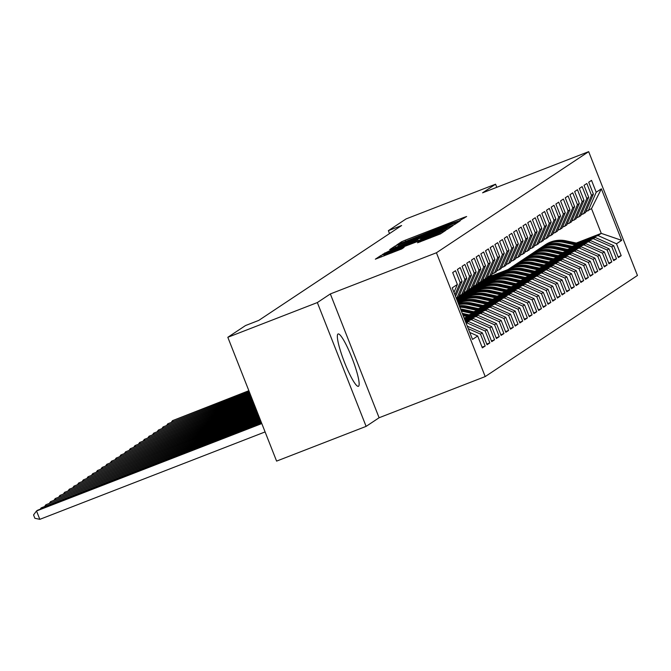 <?xml version="1.0" encoding="UTF-8"?>
<svg xmlns="http://www.w3.org/2000/svg" width="671" height="671" viewBox="0 0 671 671"><rect width="100%" height="100%" fill="white"/><g stroke="black" fill="none" stroke-linecap="round" stroke-linejoin="round"><path stroke-width="1.01" d="M459.149 220.86L466.639 216.515L463.846 217.471L405.259 240.201L401.552 241.77L396.636 245.041L448.882 224.173L459.149 220.86M358.524 386.244A28.073 4.294 68.8 0 0 352.074 358.146A28.073 4.294 68.8 0 0 338.092 333.965A28.073 4.294 68.8 0 0 337.966 334.032A28.073 4.294 68.8 0 0 344.416 362.13A28.073 4.294 68.8 0 0 358.398 386.311A28.073 4.294 68.8 0 0 358.524 386.244M417.521 242.801L440.461 233.894L445.93 230.254L384.525 253.974L380.809 255.542L375.341 259.182L401.736 248.924L404.093 247.347L383.862 254.804L393.885 250.518L440.008 232.912L419.845 241.25L417.521 242.801M317.341 302.562L366.114 426.379L379.107 417.748L330.333 293.932L317.341 302.562L227.821 337.295L245.502 325.552L258.763 320.402L401.627 225.523L388.366 230.673L389.507 233.575M330.333 293.932L436.427 252.766L588.677 151.654L637.45 275.479L485.2 376.582L436.427 252.766M496.792 187.31L495.567 184.198L482.575 192.82L588.677 151.654M495.567 184.198L406.047 218.931L388.366 230.673M451.071 225.959L454.779 224.391L460.247 220.751L457.421 221.74L398.842 244.462L395.127 246.031L389.658 249.671L451.071 225.959M453.059 225.531L447.624 229.138L443.908 230.707L382.504 254.426L388.576 251.281L416.045 240.495L417.622 239.438L414.795 240.428L390.707 249.595L453.059 225.531M576.28 243.061L601.258 233.365L591.503 208.606L601.367 188.828L596.209 192.25L591.528 180.373L588.71 182.244L593.39 194.12L591.512 195.37L586.84 183.485L584.022 185.355L588.702 197.24L586.823 198.482L582.143 186.605L579.333 188.476L584.013 200.352L582.134 201.594L577.454 189.717L574.644 191.587L579.325 203.464L577.446 204.714L572.766 192.829L569.947 194.699L574.628 206.584L572.757 207.825L568.077 195.949L565.259 197.819L569.939 209.696L568.06 210.946L563.388 199.061L560.57 200.931L565.25 212.808L563.372 214.057L558.691 202.181L555.882 204.043L560.562 215.928L558.683 217.169L554.003 205.292L551.193 207.163L555.873 219.04L553.994 220.289L549.314 208.404L546.496 210.275L551.176 222.151L549.306 223.401L544.626 211.524L541.807 213.386L546.488 225.271L544.609 226.513L539.937 214.636L537.119 216.507L541.799 228.383L539.92 229.633L535.24 217.748L532.43 219.618L537.11 231.503L535.232 232.745L530.551 220.868L527.742 222.738L532.422 234.615L530.543 235.865L525.863 223.98L523.044 225.85L527.725 237.727L525.854 238.977L521.174 227.092L518.356 228.962L523.036 240.847L521.157 242.088L516.485 230.212L513.667 232.082L518.347 243.959L516.469 245.209L511.788 233.323L508.979 235.194L513.659 247.071L511.78 248.32L507.1 236.444L504.29 238.306L508.97 250.191L507.091 251.432L502.411 239.555L499.593 241.426L504.273 253.303L502.403 254.552L497.723 242.667L494.904 244.538L499.585 256.423L497.706 257.664L493.034 245.787L490.216 247.658L494.896 259.534L493.017 260.776L488.337 248.899L485.527 250.769L490.207 262.646L488.329 263.896L483.648 252.011L480.839 253.881L485.519 265.766L483.64 267.008L478.96 255.131L476.142 257.001L480.822 268.878L478.951 270.128L474.271 258.243L471.453 260.113L476.133 271.99L474.254 273.24L469.583 261.363L466.764 263.225L471.445 275.11L469.566 276.351L464.886 264.475L462.076 266.345L466.756 278.222L464.877 279.471L460.197 267.586L457.387 269.457L462.067 281.334L460.189 282.583L455.508 270.707L452.69 272.569L457.37 284.454L453.973 292.338M601.367 188.828L621.665 240.361L616.506 243.791L597.97 235.546L577.773 243.38M618.108 256.867L621.187 255.668L616.506 243.791M621.187 255.668L618.368 257.538L613.688 245.661L611.818 246.903L593.281 238.666L573.084 246.5M613.42 259.979L616.498 258.78L611.818 246.903M616.498 258.78L613.68 260.65L609 248.773L607.129 250.015L588.593 241.778L568.396 249.612M608.723 263.091L611.809 261.9L607.129 250.015M611.809 261.9L608.991 263.77L604.311 251.885L602.432 253.135L583.904 244.89L563.707 252.732M604.034 266.211L607.112 265.011L602.432 253.135M607.112 265.011L604.303 266.882L599.622 255.005L597.744 256.247L579.207 248.01L559.018 255.844M599.346 269.323L602.424 268.132L597.744 256.247M602.424 268.132L599.614 269.994L594.934 258.117L593.055 259.367L574.519 251.122L554.321 258.956M594.657 272.434L597.735 271.243L593.055 259.367M597.735 271.243L594.917 273.114L590.237 261.229L588.366 262.478L569.83 254.234L549.633 262.076M589.968 275.555L593.047 274.355L588.366 262.478M593.047 274.355L590.228 276.226L585.548 264.349L583.678 265.59L565.141 257.354L544.944 265.188M585.271 278.666L588.358 277.475L583.678 265.59M588.358 277.475L585.54 279.337L580.86 267.461L578.981 268.71L560.453 260.465L540.256 268.299M580.583 281.778L583.661 280.587L578.981 268.71M583.661 280.587L580.851 282.457L576.171 270.572L574.292 271.822L555.756 263.586L535.567 271.42M575.894 284.898L578.972 283.699L574.292 271.822M578.972 283.699L576.163 285.569L571.482 273.693L569.604 274.934L551.067 266.697L530.87 274.531M571.206 288.01L574.284 286.819L569.604 274.934M574.284 286.819L571.466 288.689L566.785 276.804L564.915 278.054L546.379 269.809L526.181 277.643M566.517 291.13L569.595 289.931L564.915 278.054M569.595 289.931L566.777 291.801L562.097 279.924L560.226 281.166L541.69 272.929L521.493 280.763M561.82 294.242L564.907 293.042L560.226 281.166M564.907 293.042L562.088 294.913L557.408 283.036L555.529 284.278L537.001 276.041L516.804 283.875M557.131 297.354L560.21 296.163L555.529 284.278M560.21 296.163L557.4 298.033L552.719 286.148L550.841 287.398L532.304 279.153L512.116 286.995M552.443 300.474L555.521 299.274L550.841 287.398M555.521 299.274L552.711 301.145L548.031 289.268L546.152 290.509L527.616 282.273L507.419 290.107M547.754 303.586L550.832 302.395L546.152 290.509M550.832 302.395L548.014 304.257L543.334 292.38L541.463 293.63L522.927 285.385L502.73 293.219M543.065 306.697L546.144 305.506L541.463 293.63M546.144 305.506L543.325 307.377L538.645 295.492L536.775 296.741L518.238 288.505L498.041 296.339M538.368 309.817L541.455 308.618L536.775 296.741M541.455 308.618L538.637 310.488L533.957 298.612L532.078 299.853L513.55 291.617L493.353 299.451M533.68 312.929L536.758 311.738L532.078 299.853M536.758 311.738L533.948 313.609L529.268 301.724L527.389 302.973L508.853 294.728L488.664 302.562M528.991 316.049L532.069 314.85L527.389 302.973M532.069 314.85L529.26 316.72L524.579 304.835L522.701 306.085L504.164 297.849L483.967 305.682M524.303 319.161L527.381 317.962L522.701 306.085M527.381 317.962L524.563 319.832L519.882 307.955L518.012 309.197L499.476 300.96L479.279 308.794M519.614 322.273L522.692 321.082L518.012 309.197M522.692 321.082L519.874 322.952L515.194 311.067L513.323 312.317L494.787 304.072L474.59 311.914M514.917 325.393L518.004 324.194L513.323 312.317M518.004 324.194L515.185 326.064L510.505 314.187L508.626 315.429L490.098 307.192L469.901 315.026M510.228 328.505L513.307 327.314L508.626 315.429M513.307 327.314L510.497 329.176L505.817 317.299L503.938 318.549L485.401 310.304L465.213 318.138M505.54 331.617L508.618 330.426L503.938 318.549M508.618 330.426L505.808 332.296L501.128 320.411L499.249 321.661L480.713 313.416L464.718 319.622M500.851 334.737L503.929 333.537L499.249 321.661M503.929 333.537L501.111 335.408L496.431 323.531L494.561 324.772L476.024 316.536L465.162 320.746M496.163 337.849L499.241 336.657L494.561 324.772M499.241 336.657L496.423 338.519L491.742 326.643L489.872 327.893L471.336 319.648L465.607 321.87M491.466 340.96L494.552 339.769L489.872 327.893M494.552 339.769L491.734 341.64L487.054 329.755L485.175 331.004L466.647 322.768L466.043 322.994M486.777 344.08L489.855 342.881L485.175 331.004M489.855 342.881L487.045 344.751L482.365 332.875L480.486 334.116L468.291 328.698M482.088 347.192L485.167 346.001L480.486 334.116M485.167 346.001L482.357 347.872L477.677 335.986L472.518 339.417L452.212 287.876L457.37 284.454M460.189 282.583L454.93 294.779M462.067 281.334L455.567 296.397M477.677 335.986L469.784 332.481M456.288 298.234L458.763 296.758L466.756 278.222M464.877 279.471L456.892 297.999M482.365 332.875L467.301 326.173M459.165 295.819L463.451 293.638L471.445 275.11M469.566 276.351L461.581 294.888M466.647 322.768L468.517 321.518L465.867 322.55M487.054 329.755L468.517 321.518M463.854 292.707L468.148 290.526L476.133 271.99M474.254 273.24L466.27 291.768M471.336 319.648L473.206 318.406L465.431 321.426M491.742 326.643L473.206 318.406M468.551 289.595L472.837 287.406L480.822 268.878M478.951 270.128L470.958 288.656M476.024 316.536L477.903 315.286L464.986 320.302M496.431 323.531L477.903 315.286M473.24 286.475L477.526 284.294L485.519 265.766M483.64 267.008L475.647 285.544M480.713 313.416L482.592 312.174L464.542 319.178M501.128 320.411L482.592 312.174M477.928 283.363L482.214 281.183L490.207 262.646M488.329 263.896L480.344 282.424M485.401 310.304L487.28 309.063L464.357 317.953M505.817 317.299L487.28 309.063M482.617 280.243L486.903 278.062L494.896 259.534M493.017 260.776L485.032 279.312M490.098 307.192L491.969 305.942L469.046 314.842M510.505 314.187L491.969 305.942M487.305 277.131L491.6 274.951L499.585 256.423M497.706 257.664L489.721 276.2M494.787 304.072L496.657 302.831L473.734 311.721M515.194 311.067L496.657 302.831M492.002 274.02L496.288 271.839L504.273 253.303M502.403 254.552L494.41 273.08M499.476 300.96L501.354 299.711L478.423 308.61M519.882 307.955L501.354 299.711M496.691 270.899L500.977 268.719L508.97 250.191M507.091 251.432L499.098 269.968M504.164 297.849L506.043 296.599L483.112 305.498M524.579 304.835L506.043 296.599M501.38 267.788L505.666 265.607L513.659 247.071M511.78 248.32L503.795 266.848M508.853 294.728L510.732 293.487L487.809 302.378M529.268 301.724L510.732 293.487M506.068 264.676L510.354 262.487L518.347 243.959M516.469 245.209L508.484 263.737M513.55 291.617L515.42 290.367L492.497 299.266M533.957 298.612L515.42 290.367M510.757 261.556L515.051 259.375L523.036 240.847M521.157 242.088L513.172 260.625M518.238 288.505L520.109 287.255L497.186 296.154M538.645 295.492L520.109 287.255M515.454 258.444L519.74 256.263L527.725 237.727M525.854 238.977L517.861 257.505M522.927 285.385L524.806 284.143L501.874 293.034M543.334 292.38L524.806 284.143M520.142 255.332L524.428 253.143L532.422 234.615M530.543 235.865L522.55 254.393M527.616 282.273L529.494 281.023L506.563 289.922M548.031 289.268L529.494 281.023M524.831 252.212L529.117 250.031L537.11 231.503M535.232 232.745L527.247 251.281M532.304 279.153L534.183 277.911L511.26 286.802M552.719 286.148L534.183 277.911M529.52 249.1L533.806 246.92L541.799 228.383M539.92 229.633L531.935 248.161M537.001 276.041L538.872 274.791L515.949 283.69M557.408 283.036L538.872 274.791M534.208 245.98L538.503 243.799L546.488 225.271M544.609 226.513L536.624 245.049M541.69 272.929L543.56 271.68L520.637 280.579M562.097 279.924L543.56 271.68M538.905 242.868L543.191 240.688L551.176 222.151M549.306 223.401L541.312 241.929M546.379 269.809L548.257 268.568L525.326 277.459M566.785 276.804L548.257 268.568M543.594 239.757L547.88 237.576L555.873 219.04M553.994 220.289L546.001 238.817M551.067 266.697L552.946 265.448L530.015 274.347M459.736 301.615L457.907 302.327M571.482 273.693L552.946 265.448M548.282 236.637L552.568 234.456L560.562 215.928M558.683 217.169L550.698 235.706M462.604 299.727L457.639 301.648M555.756 263.586L557.635 262.336L534.712 271.235M464.424 298.503L457.463 301.204M576.171 270.572L557.635 262.336M552.971 233.525L557.257 231.344L565.25 212.808M563.372 214.057L555.387 232.585M467.293 296.607L457.194 300.524M560.453 260.465L562.323 259.224L539.4 268.115M469.113 295.383L457.018 300.08M580.86 267.461L562.323 259.224M557.66 230.413L561.954 228.224L569.939 209.696M568.06 210.946L560.075 229.474M471.981 293.495L456.758 299.409M565.141 257.354L567.012 256.104L544.089 265.003M473.801 292.271L456.574 298.956M585.548 264.349L567.012 256.104M562.357 227.293L566.643 225.112L574.628 206.584M572.757 207.825L564.764 226.362M476.678 290.384L456.314 298.285M569.83 254.234L571.709 252.992L548.777 261.883M478.49 289.159L458.553 296.892M590.237 261.229L571.709 252.992M567.045 224.181L571.331 222L579.325 203.464M577.446 204.714L569.453 223.242M481.367 287.263L459.14 295.894M574.519 251.122L576.397 249.88L553.466 258.771M483.187 286.039L463.25 293.781M594.934 258.117L576.397 249.88M571.734 221.061L576.02 218.88L584.013 200.352M582.134 201.594L574.15 220.13M486.056 284.152L463.829 292.774M579.207 248.01L581.086 246.76L558.163 255.659M487.876 282.927L467.939 290.66M599.622 255.005L581.086 246.76M576.423 217.949L580.709 215.768L588.702 197.24M586.823 198.482L578.838 217.018M490.744 281.04L468.517 289.662M583.904 244.89L585.775 243.648L562.852 252.539M492.564 279.815L472.627 287.549M604.311 251.885L585.775 243.648M581.111 214.837L585.406 212.657L593.39 194.12M591.512 195.37L583.527 213.898M495.433 277.92L473.206 286.542M588.593 241.778L590.463 240.528L567.54 249.427M497.253 276.695L477.316 284.437M609 248.773L590.463 240.528M585.808 211.717L591.503 208.606M596.209 192.25L588.215 210.786M500.13 274.808L477.895 283.43M593.281 238.666L595.16 237.417L572.229 246.316M501.942 273.583L482.004 281.317M613.688 245.661L595.16 237.417M227.821 337.295L276.595 461.111L366.114 426.379M379.107 417.748L485.2 376.582M487.079 277.668L508.039 269.532M504.818 271.688L482.592 280.319M597.97 235.546L601.258 233.365L621.665 240.361M455.156 222.881L398.406 245.15L442.6 228.35L455.156 222.881L455.542 223.879M436.98 232.501L447.003 228.215L439.446 230.866L420.574 238.759L436.98 232.501L437.291 233.282M579.056 243.665L566.114 240.847A27.528 27.192 -123.6 0 0 545.406 244.722L544.517 245.309A27.528 27.192 -123.6 0 0 544.231 245.502M575.643 244.99L563.774 242.407A27.528 27.192 -123.6 0 0 541.908 247.087M577.765 244.169L565.225 241.443A27.528 27.192 -123.6 0 0 544.517 245.309M543.057 246.274L543.955 245.687A27.528 27.192 56.4 0 1 564.663 241.812L576.943 244.487M248.857 390.707L172.539 420.65L248.975 390.992M171.508 422.017L172.539 420.65L172.866 421.489M574.368 246.777L561.426 243.967A27.528 27.192 -123.6 0 0 540.717 247.834L539.828 248.429A27.528 27.192 -123.6 0 0 539.543 248.614M570.954 248.102L559.086 245.519A27.528 27.192 -123.6 0 0 537.219 250.199M573.068 247.28L560.537 244.554A27.528 27.192 -123.6 0 0 539.828 248.429M538.368 249.394L539.266 248.798A27.528 27.192 56.4 0 1 559.975 244.932L572.254 247.599M249.302 391.83L167.851 423.762L249.411 392.116M166.819 425.129L167.851 423.762L168.178 424.6M569.679 249.889L556.737 247.079A27.528 27.192 -123.6 0 0 536.028 250.946L535.131 251.541A27.528 27.192 -123.6 0 0 534.854 251.726M566.265 251.214L554.389 248.639A27.528 27.192 -123.6 0 0 532.531 253.319M568.379 250.392L555.848 247.674A27.528 27.192 -123.6 0 0 535.131 251.541M533.68 252.506L534.569 251.91A27.528 27.192 56.4 0 1 555.286 248.044L567.565 250.711M249.746 392.954L163.154 426.873L249.855 393.24M162.122 428.249L163.154 426.873L163.489 427.721M564.99 253.009L552.048 250.191A27.528 27.192 -123.6 0 0 531.331 254.066L530.442 254.653A27.528 27.192 -123.6 0 0 530.165 254.846M561.577 254.334L549.7 251.751A27.528 27.192 -123.6 0 0 527.834 256.431M563.69 253.512L551.159 250.786A27.528 27.192 -123.6 0 0 530.442 254.653M528.991 255.617L529.88 255.03A27.528 27.192 56.4 0 1 550.589 251.155L562.868 253.831M250.191 394.078L158.465 429.994L250.3 394.363M157.433 431.361L158.465 429.994L158.801 430.832M560.302 256.121L547.36 253.311A27.528 27.192 -123.6 0 0 526.643 257.178L525.754 257.773A27.528 27.192 -123.6 0 0 525.477 257.958M556.88 257.446L545.011 254.863A27.528 27.192 -123.6 0 0 523.145 259.543M559.002 256.624L546.462 253.898A27.528 27.192 -123.6 0 0 525.754 257.773M524.303 258.738L525.192 258.142A27.528 27.192 56.4 0 1 545.9 254.275L558.18 256.943M250.627 395.202L153.776 433.105L250.744 395.487M152.745 434.481L153.776 433.105L154.112 433.952M555.605 259.241L542.663 256.423A27.528 27.192 -123.6 0 0 521.954 260.289L521.065 260.885A27.528 27.192 -123.6 0 0 520.78 261.069M552.191 260.566L540.323 257.983A27.528 27.192 -123.6 0 0 518.457 262.663M554.313 259.744L541.774 257.018A27.528 27.192 -123.6 0 0 521.065 260.885M519.606 261.849L520.503 261.262A27.528 27.192 56.4 0 1 541.212 257.387L553.491 260.054M251.071 396.326L149.088 436.217L251.18 396.611M148.056 437.593L149.088 436.217L149.415 437.064M550.916 262.353L537.974 259.534A27.528 27.192 -123.6 0 0 517.266 263.409L516.376 263.997A27.528 27.192 -123.6 0 0 516.091 264.189M547.502 263.678L535.634 261.094A27.528 27.192 -123.6 0 0 513.768 265.775M549.616 262.856L537.085 260.13A27.528 27.192 -123.6 0 0 516.376 263.997M514.917 264.961L515.814 264.374A27.528 27.192 56.4 0 1 536.523 260.507L548.803 263.175M251.516 397.45L144.399 439.337L251.625 397.727M143.368 440.704L144.399 439.337L144.726 440.176M546.228 265.464L533.286 262.655A27.528 27.192 -123.6 0 0 512.577 266.521L511.679 267.117A27.528 27.192 -123.6 0 0 511.403 267.301M542.814 266.79L530.937 264.206A27.528 27.192 -123.6 0 0 509.079 268.886M544.927 265.968L532.397 263.242A27.528 27.192 -123.6 0 0 511.679 267.117M510.228 268.081L511.117 267.486A27.528 27.192 56.4 0 1 531.835 263.619L544.114 266.286M251.96 398.574L139.702 442.449L252.07 398.851M138.671 443.825L139.702 442.449L140.038 443.296M541.539 268.585L528.597 265.766A27.528 27.192 -123.6 0 0 507.88 269.641L506.991 270.228A27.528 27.192 -123.6 0 0 506.714 270.421M538.125 269.91L526.249 267.326A27.528 27.192 -123.6 0 0 504.382 272.007M540.239 269.088L527.708 266.362A27.528 27.192 -123.6 0 0 506.991 270.228M505.54 271.193L506.429 270.606A27.528 27.192 56.4 0 1 527.138 266.731L539.417 269.406M252.397 399.698L135.014 445.569L252.514 399.975M133.982 446.936L135.014 445.569L135.349 446.408M536.85 271.696L523.908 268.886A27.528 27.192 -123.6 0 0 503.191 272.753L502.302 273.34A27.528 27.192 -123.6 0 0 502.025 273.533M533.428 273.022L521.56 270.438A27.528 27.192 -123.6 0 0 499.694 275.118M535.55 272.2L523.011 269.474A27.528 27.192 -123.6 0 0 502.302 273.34M500.851 274.313L501.74 273.718A27.528 27.192 56.4 0 1 522.449 269.851L534.728 272.518M252.841 400.822L130.325 448.681L252.95 401.099M129.293 450.048L130.325 448.681L130.66 449.52M532.153 274.808L519.211 271.998A27.528 27.192 -123.6 0 0 498.503 275.865L497.614 276.46A27.528 27.192 -123.6 0 0 497.328 276.645M528.74 276.133L516.871 273.558A27.528 27.192 -123.6 0 0 495.005 278.23M530.862 275.311L518.322 272.585A27.528 27.192 -123.6 0 0 497.614 276.46M496.154 277.425L497.052 276.829A27.528 27.192 56.4 0 1 517.76 272.963L530.04 275.63M253.286 401.946L125.636 451.793L253.395 402.223M124.605 453.168L125.636 451.793L125.963 452.64M527.465 277.928L514.523 275.11A27.528 27.192 -123.6 0 0 493.814 278.985L492.925 279.572A27.528 27.192 -123.6 0 0 492.64 279.765M524.051 279.253L512.183 276.67A27.528 27.192 -123.6 0 0 490.316 281.35M526.165 278.431L513.634 275.706A27.528 27.192 -123.6 0 0 492.925 279.572M491.466 280.537L492.363 279.95A27.528 27.192 56.4 0 1 513.072 276.075L525.351 278.75M253.73 403.07L120.948 454.913L253.839 403.346M119.916 456.28L120.948 454.913L121.275 455.752M522.776 281.04L509.834 278.23A27.528 27.192 -123.6 0 0 489.125 282.097L488.228 282.692A27.528 27.192 -123.6 0 0 487.951 282.877M519.362 282.365L507.486 279.782A27.528 27.192 -123.6 0 0 485.628 284.462M521.476 281.543L508.945 278.817A27.528 27.192 -123.6 0 0 488.228 282.692M486.777 283.657L487.666 283.061A27.528 27.192 56.4 0 1 508.383 279.195L520.662 281.862M254.175 404.194L116.251 458.025L254.284 404.47M115.219 459.4L116.251 458.025L116.586 458.863M518.087 284.16L505.146 281.342A27.528 27.192 -123.6 0 0 484.428 285.209L483.539 285.804A27.528 27.192 -123.6 0 0 483.263 285.989M514.674 285.477L502.797 282.902A27.528 27.192 -123.6 0 0 480.939 287.582M516.787 284.663L504.257 281.937A27.528 27.192 -123.6 0 0 483.539 285.804M482.088 286.769L482.977 286.181A27.528 27.192 56.4 0 1 503.686 282.306L515.965 284.974M254.611 405.318L111.562 461.136L254.72 405.594M110.53 462.512L111.562 461.136L111.898 461.983M513.399 287.272L500.457 284.454A27.528 27.192 -123.6 0 0 479.74 288.329L478.851 288.916A27.528 27.192 -123.6 0 0 478.574 289.109M509.977 288.597L498.108 286.014A27.528 27.192 -123.6 0 0 476.242 290.694M512.099 287.775L499.56 285.049A27.528 27.192 -123.6 0 0 478.851 288.916M477.4 289.88L478.289 289.293A27.528 27.192 56.4 0 1 498.998 285.418L511.277 288.094M255.055 406.433L106.874 464.257L255.165 406.718M105.842 465.624L106.874 464.257L107.209 465.095M508.702 290.384L495.76 287.574A27.528 27.192 -123.6 0 0 475.051 291.44L474.162 292.036A27.528 27.192 -123.6 0 0 473.877 292.22M505.288 291.709L493.42 289.126A27.528 27.192 -123.6 0 0 471.554 293.806M507.41 290.887L494.871 288.161A27.528 27.192 -123.6 0 0 474.162 292.036M472.703 293.001L473.6 292.405A27.528 27.192 56.4 0 1 494.309 288.538L506.588 291.206M255.5 407.557L102.185 467.368L255.609 407.842M101.153 468.744L102.185 467.368L102.512 468.215M504.013 293.504L491.071 290.686A27.528 27.192 -123.6 0 0 470.363 294.552L469.474 295.148A27.528 27.192 -123.6 0 0 469.188 295.341M500.6 294.829L488.731 292.246A27.528 27.192 -123.6 0 0 466.865 296.926M502.713 294.007L490.182 291.281A27.528 27.192 -123.6 0 0 469.474 295.148M468.014 296.112L468.912 295.525A27.528 27.192 56.4 0 1 489.62 291.65L501.9 294.326M255.945 408.681L97.496 470.48L256.054 408.966M96.465 471.856L97.496 470.48L97.823 471.327M499.325 296.616L486.383 293.797A27.528 27.192 -123.6 0 0 465.674 297.672L464.777 298.26A27.528 27.192 -123.6 0 0 464.5 298.452M495.911 297.941L484.034 295.357A27.528 27.192 -123.6 0 0 462.176 300.038M498.025 297.119L485.494 294.393A27.528 27.192 -123.6 0 0 464.777 298.26M463.325 299.232L464.215 298.637A27.528 27.192 56.4 0 1 484.932 294.77L497.211 297.438M256.381 409.805L92.799 473.6L256.49 410.09M91.768 474.967L92.799 473.6L93.135 474.439M494.636 299.727L481.694 296.918A27.528 27.192 -123.6 0 0 460.977 300.784L460.088 301.38A27.528 27.192 -123.6 0 0 459.811 301.564M491.222 301.053L479.346 298.478A27.528 27.192 -123.6 0 0 458.067 302.73M493.336 300.231L480.805 297.505A27.528 27.192 -123.6 0 0 460.088 301.38M458.637 302.344L459.526 301.749A27.528 27.192 56.4 0 1 480.235 297.882L492.514 300.549M256.825 410.929L88.111 476.712L256.934 411.214M87.079 478.087L88.111 476.712L88.446 477.559M489.947 302.847L477.006 300.029A27.528 27.192 -123.6 0 0 458.092 302.806M486.525 304.173L474.657 301.589A27.528 27.192 -123.6 0 0 458.226 303.141M488.647 303.351L476.108 300.625A27.528 27.192 -123.6 0 0 458.134 302.898M458.167 302.982A27.528 27.192 56.4 0 1 475.546 300.994L487.825 303.669M257.27 412.053L83.422 479.832L257.379 412.338M82.39 481.199L83.422 479.832L83.758 480.671M485.25 305.959L472.309 303.149A27.528 27.192 -123.6 0 0 458.469 303.745M481.837 307.284L469.968 304.701A27.528 27.192 -123.6 0 0 458.805 304.617M483.959 306.462L471.419 303.737A27.528 27.192 -123.6 0 0 458.587 304.047M458.662 304.257A27.528 27.192 56.4 0 1 470.857 304.114L483.137 306.781M257.714 413.177L78.733 482.944L257.823 413.462M77.702 484.311L78.733 482.944L79.061 483.783M480.562 309.071L467.62 306.261A27.528 27.192 -123.6 0 0 459.258 305.758M477.148 310.396L465.28 307.821A27.528 27.192 -123.6 0 0 459.828 307.201M479.262 309.574L466.731 306.848A27.528 27.192 -123.6 0 0 459.459 306.27M459.593 306.613A27.528 27.192 56.4 0 1 466.169 307.226L478.448 309.893M258.15 414.301L74.045 486.056L258.268 414.577M73.013 487.431L74.045 486.056L74.372 486.903M475.873 312.191L462.931 309.373A27.528 27.192 -123.6 0 0 460.516 308.962M472.459 313.516L461.363 311.101M474.573 312.694L462.042 309.968A27.528 27.192 -123.6 0 0 460.826 309.734M461.027 310.245A27.528 27.192 56.4 0 1 461.48 310.337L473.76 313.013M258.595 415.424L69.348 489.176L258.704 415.701M68.316 490.543L69.348 489.176L69.683 490.015M471.185 315.303L462.252 313.365M467.771 316.628L463.141 315.622M469.885 315.806L462.587 314.221M462.805 314.766L469.063 316.125M259.04 416.548L64.659 492.288L259.149 416.825M63.628 493.663L64.659 492.288L64.995 493.126M466.496 318.423L464.03 317.886M465.196 318.926L464.374 318.742M259.484 417.672L59.971 495.399L259.593 417.949M58.939 496.775L59.971 495.399L60.306 496.246M259.92 418.796L55.282 498.519L260.038 419.073M54.25 499.887L55.282 498.519L55.609 499.358M260.365 419.92L50.593 501.631L260.474 420.197M49.562 503.007L50.593 501.631L50.921 502.478M260.809 421.044L45.896 504.751L260.918 421.321M44.865 506.119L45.896 504.751L46.232 505.59M261.254 422.168L41.208 507.863L261.363 422.445M40.176 509.23L41.208 507.863L41.543 508.702M261.69 423.284L37.693 510.195L36.519 510.975L39.815 519.346L265.095 431.931M39.815 519.346L34.867 518.272L33.55 514.925L36.519 510.975L261.807 423.569M401.946 242.768L401.552 241.77M405.611 241.09L405.259 240.201M464.122 218.184L463.846 217.471M395.68 247.448L395.127 246.031M457.697 222.445L457.421 221.74M407.758 242.759L407.448 241.979M442.902 229.121L442.6 228.35M454.879 224.324L454.485 223.326M385.12 253.521L384.86 252.85M388.878 252.061L388.576 251.281M412.64 242.843L412.329 242.063M416.397 241.384L416.045 240.495M418.083 240.73L417.588 239.472M450.543 227.201L450.266 226.488M420.952 239.614L420.616 238.759M423.703 238.549L423.401 237.769M420.105 241.921L419.845 241.25M423.871 240.461L423.56 239.681M430.296 237.97L429.985 237.19M391.73 252.933L391.419 252.153M401.543 249.025L401.266 248.337M381.363 256.951L380.809 255.542M443.38 231.956L443.103 231.243M565.225 241.443L566.114 240.847M563.774 242.407L564.663 241.812M560.537 244.554L561.426 243.967M559.086 245.519L559.975 244.932M555.848 247.674L556.737 247.079M554.389 248.639L555.286 248.044M551.159 250.786L552.048 250.191M549.7 251.751L550.589 251.155M546.462 253.898L547.36 253.311M545.011 254.863L545.9 254.275M541.774 257.018L542.663 256.423M540.323 257.983L541.212 257.387M537.085 260.13L537.974 259.534M535.634 261.094L536.523 260.507M532.397 263.242L533.286 262.655M530.937 264.206L531.835 263.619M527.708 266.362L528.597 265.766M526.249 267.326L527.138 266.731M523.011 269.474L523.908 268.886M521.56 270.438L522.449 269.851M518.322 272.585L519.211 271.998M516.871 273.558L517.76 272.963M513.634 275.706L514.523 275.11M512.183 276.67L513.072 276.075M508.945 278.817L509.834 278.23M507.486 279.782L508.383 279.195M504.257 281.937L505.146 281.342M502.797 282.902L503.686 282.306M499.56 285.049L500.457 284.454M498.108 286.014L498.998 285.418M494.871 288.161L495.76 287.574M493.42 289.126L494.309 288.538M490.182 291.281L491.071 290.686M488.731 292.246L489.62 291.65M485.494 294.393L486.383 293.797M484.034 295.357L484.932 294.77M480.805 297.505L481.694 296.918M479.346 298.478L480.235 297.882M476.108 300.625L477.006 300.029M474.657 301.589L475.546 300.994M471.419 303.737L472.309 303.149M469.968 304.701L470.857 304.114M466.731 306.848L467.62 306.261M465.28 307.821L466.169 307.226M462.042 309.968L462.931 309.373M455.567 223.862L455.173 222.864M398.826 246.223L398.406 245.15M418.125 240.713L417.622 239.438M447.414 229.256L447.003 228.215M420.91 239.631L420.574 238.759M440.411 233.927L440.008 232.912M384.265 255.827L383.862 254.804"/></g></svg>
